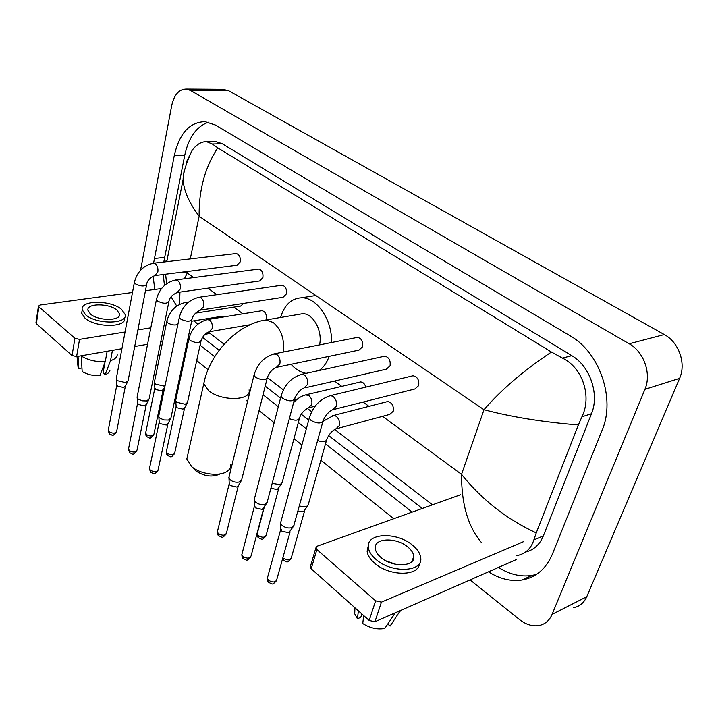 <?xml version="1.0" encoding="UTF-8"?>
<svg xmlns="http://www.w3.org/2000/svg" width="718" height="718" viewBox="0 0 718 718"><rect width="100%" height="100%" fill="white"/><g stroke="black" fill="none" stroke-linecap="round" stroke-linejoin="round"><path stroke-width="1.08" d="M516.484 559.51L374.931 621.752L369.187 620.469L375.613 600.84L381.42 602.142L523.341 541.74M460.561 494.738L317.141 546.201L315.866 547.897L316.871 549.548L311.226 568.791L369.187 620.469M311.226 568.791L310.239 567.121L310.553 566.035M316.871 549.548L375.613 600.84M380.935 557.473C392.495 567.848 415.65 566.816 413.792 556.244C413.415 553.084 411.441 550.015 407.851 547.044C396.282 536.965 373.548 537.872 375.281 548.579C375.64 551.586 377.524 554.556 380.935 557.473M368.307 545.626L367.122 551.2C367.598 555.274 370.129 559.295 374.715 563.262C389.443 576.59 419.267 576.455 419.411 563.406M412.563 545.213C396.83 531.58 366 532.783 368.334 547.376C368.819 551.433 371.359 555.445 375.954 559.403C391.678 573.592 423.27 572.156 420.712 557.796C420.209 553.47 417.49 549.279 412.563 545.213M387.783 624.005L390.098 626.051L400.375 610.569M400.15 611.224L401.667 609.995M390.098 626.051L393.051 621.698M354.916 607.966L354.719 613.827L357.438 618.772L360.786 617.327L361.872 613.953M358.39 610.847L357.438 618.772M392.414 614.061L394.819 613.567L384.785 628.438C377.426 629.776 370.084 628.133 362.743 623.52L363.721 615.595M395.044 612.912L394.819 613.567M396.165 564.42L386.051 560.893M187.811 454.665L186.824 459.017L191.688 466.637C200.537 474.535 220.543 476.878 227.66 470.954C230.02 469.123 231.079 466.924 230.828 464.358M319.537 344.891C322.894 330.989 312.958 313.021 302.511 313.73L299.307 314.278M280.576 317.473C284.373 304.979 291.302 298.428 301.363 297.799C316.728 297.046 332.515 319.977 331.51 342.522M329.131 356.352C326.861 362.761 323.486 367.49 318.998 370.524M306.101 373.342C300.645 372.373 295.628 369.357 291.068 364.295M220.202 473.889C212.528 477.506 204.388 476.483 195.772 470.837L195.431 470.532M333.933 409.431L414.878 388.976L418.648 385.647C419.375 380.055 417.499 376.762 413.029 375.756L411.665 376.079M293.985 525.432L291.723 527.676C288.367 528.475 285.199 527.757 282.21 525.513L280.747 523.503L281.052 521.214M292.998 527.012L288.771 532.765L281.932 531.212L280.855 528.556M305.06 387.828L386.365 369.16L390.053 365.812C390.727 360.382 388.959 357.169 384.731 356.173L383.511 356.442M267.347 502.142L265.014 504.359C261.675 505.086 258.57 504.377 255.689 502.223L254.334 500.374L254.585 498.265M266.459 503.614L262.223 509.43L255.518 507.895L254.504 505.454M277.435 367.14L358.991 350.115L362.59 346.776C363.227 341.49 361.54 338.357 357.537 337.37L356.451 337.586M241.795 479.812L239.399 481.984C236.069 482.658 233.018 481.957 230.254 479.893L228.988 478.179L229.204 476.231M240.988 481.186L238.493 485.458L236.761 487.037L230.173 485.53L229.221 483.286M201.264 309.97L283.063 297.288L286.41 293.931C286.931 289.049 285.477 286.132 282.039 285.199L281.259 285.306M171.019 418.011L168.461 420.048L163.839 419.94L159.809 418.047L158.795 416.691L158.911 415.157M170.426 419.106L168.057 423.53L166.217 425.02L159.988 423.575L159.199 421.816M177.884 292.397L259.629 280.971L262.896 277.624C263.371 272.849 261.98 270.004 258.713 269.079L258.013 269.169M149.2 398.975L146.607 400.967L142.038 400.824L138.107 398.993L137.165 397.727L137.255 396.309M148.671 399.989L146.346 404.449L144.471 405.903L138.359 404.476L137.614 402.861M155.42 275.497L237.048 265.247L240.225 261.899C240.674 257.241 239.336 254.459 236.222 253.553L235.594 253.625M128.19 380.648L125.56 382.586L117.205 380.639L116.325 379.463L116.397 378.144M127.714 381.59L125.435 386.078L123.532 387.487L117.519 386.087L116.819 384.588M337.101 428.565L389.73 414.412L393.204 411.261C393.859 405.76 392.019 402.52 387.684 401.541L386.401 401.874M308.363 504.754L306.227 506.809L299.244 506.082M307.466 506.181L303.319 511.817L297.844 511.072M365.83 387.11C364.798 383.816 363.048 382.084 360.58 381.931L359.431 382.209M282.264 482.613L280.065 484.641L272.185 483.376M281.456 483.941L277.31 489.622L270.901 488.204M266.127 319.932L266.315 319.286C266.791 314.466 265.355 311.603 262.007 310.688L261.244 310.813M187.604 402.376L185.199 404.261L176.808 402.304L175.766 400.949L175.883 399.531M187.066 403.381L184.706 407.77L182.955 409.134L176.915 407.734L176.125 406.029M165.113 385.485L163.659 386.006L155.411 384.085L154.442 382.82L154.532 381.5M164.907 386.455L163.3 389.515L161.523 390.852L155.591 389.47L154.837 387.891M195.637 313.129L240.656 306.065L243.537 303.418M210.078 333.43L204.962 334.319M189.346 337.02L188.233 337.218M162.663 341.651L160.697 341.992M147.558 344.272L134.706 346.498M121.916 348.715L76.611 356.577L72.042 355.509L74.923 338.295L79.518 339.381L125.058 331.994M132.471 292.495L40.037 305.015L38.44 306.155L38.871 306.828L36.34 323.674L72.042 355.509M36.34 323.674L35.972 322.597M38.871 306.828L74.923 338.295M137.901 329.912L150.816 327.812M164.018 325.676L165.993 325.353M191.67 321.188L222.176 316.243M145.458 290.736L161.514 288.555M90.405 313.99C98.321 321.242 121.486 321.036 119.529 313.874L116.944 310.113C109.019 303.032 86.16 303.122 87.964 310.373L90.405 313.99M104.945 362.455L103.06 372.821L105.142 374.661L110.527 360.651L112.421 350.366M82.13 310.454L81.672 313.174L84.948 318.083C95.682 328.009 127.239 327.65 124.555 317.886M121.62 309.431C110.841 299.846 79.824 299.936 82.238 309.817L85.523 314.708C96.275 324.617 127.867 324.303 125.174 314.574L121.62 309.431M110.527 360.651C114.665 359.359 116.908 357.411 117.258 354.8M105.142 374.661C108.095 373.593 109.701 372.077 109.98 370.102M77.831 364.915L78.836 368.522L81.933 367.957M78.029 356.325L78.836 368.522M81.161 355.957C88.054 360.194 96.086 362.078 105.268 361.603L99.91 375.649C93.205 375.927 87.291 374.545 82.166 371.511L81.188 355.778M107.144 351.281L105.268 361.603M222.751 89.319L228.53 90.692L664.303 334.552C678.896 342.262 686.363 363.479 679.605 378.359L586.777 596.703C584.066 602.752 579.713 606.414 573.718 607.688M140.548 270.201L171.719 105.519C174.187 94.686 179.024 89.203 186.231 89.068L190.53 90.477L629.174 343.76C644.01 351.856 651.693 373.934 644.917 389.327L552.097 614.366C549.396 620.576 545.025 624.292 538.994 625.531C532.415 626.572 525.89 624.552 519.41 619.49L470.084 579.911M393.778 518.701L320.856 460.202M301.91 444.998L293.985 438.635M274.159 422.731L259.054 410.615M247.566 401.407L246.462 400.518M208.014 369.671L196.705 360.598M186.079 352.071L185.199 351.371M488.491 571.815C499.557 578.887 510.713 581.634 521.968 580.036C535.888 577.559 546.021 568.943 552.366 554.188L602.124 430.181C615.703 398.786 599.638 352.215 570.056 335.764L215.517 125.094L205.052 121.665C189.57 122.123 179.303 133.467 174.259 155.671L153.571 263.174M200.098 345.205L214.7 356.693M263.039 394.738L278.297 406.747M298.329 422.516L306.335 428.817M325.487 443.886L412.159 512.105M153.096 276.143L154.783 289.471M208.552 122.213C196.57 126.368 188.637 137.371 184.75 155.241L163.785 262.007M498.445 567.435C509.493 574.418 520.631 577.092 531.859 575.468L536.427 574.436M202.53 337.325L219.134 350.267M265.202 386.14L280.541 398.086M301.318 414.268L308.731 420.039M328.638 435.539L422.283 508.47M163.264 274.509L164.44 285.45M525.54 552.043C533.743 550.078 539.685 544.684 543.364 535.87L591.488 413.712C599.665 394.335 589.99 366.072 571.806 355.67L222.185 143.699L215.292 141.437L212.842 141.518M481.5 542.593C468.091 526.913 461.441 504.162 461.548 474.329C481.769 499.656 506.666 519.177 536.256 532.891L533.851 539.954C530.925 548.992 525.002 554.26 516.08 555.759M432.469 504.817L334.696 429.463M311.648 411.701L307.313 408.363M296.363 399.926L294.766 398.696M283.332 389.874L267.464 377.659M224.106 344.236L208.301 332.057M197.953 324.087L193.761 320.847M186.716 162.851L185.971 162.887L192.155 150.313C196.624 144.381 201.453 141.509 206.64 141.715L212.357 144.031L217.787 147.854C204.935 167.393 198.724 190.198 199.155 216.262C189.112 202.889 183.763 190.665 183.099 179.59L184.212 169.556M536.256 532.891L578.367 424.957C542.943 422.094 511.485 417.014 483.995 409.709C501.487 389.524 523.969 370.3 551.442 352.035L217.787 147.854M551.442 352.035L562.418 358.094C582.926 367.849 591.955 396.767 581.912 416.808L578.367 424.957M183.198 272.005L187.326 273.002L184.382 278.79M179.931 292.109L179.626 304.333M166.172 260.284L165.786 261.774M381.42 602.142L374.931 621.752M283.152 352.089C284.732 339.542 281.429 329.688 273.253 322.517L265.992 319.959L262.671 320.551M249.065 389.892C251.91 400.904 220.956 401.568 208.426 390.466L203.786 383.681L204.684 379.678M290.09 531.894L276.798 579.525C275.568 582.522 272.777 582.756 268.442 580.216L267.338 578.232L267.679 576.976M268.873 582.612L268.442 580.216M309.691 416.548L309.287 418.02L311.065 420.479C317.625 423.871 321.691 423.808 323.253 420.308C325.712 415.022 328.817 411.513 332.551 409.781L336.266 406.289C337.038 402.134 335.925 398.822 332.928 396.354L330.513 395.618L329.104 395.968M263.632 508.515L251.138 555.75C249.9 558.649 247.145 558.864 242.872 556.405L241.84 554.574L242.145 553.416M243.348 558.81L242.872 556.405M281.393 394.792L281.043 396.148L282.686 398.409C289.13 401.694 293.15 401.649 294.748 398.275C297.064 393.114 300.097 389.721 303.831 388.115L307.457 384.606C308.166 380.513 307.089 377.291 304.217 374.922L300.752 374.518M238.241 486.086L226.511 532.918C225.255 535.727 222.526 535.933 218.326 533.546L217.366 531.85L217.626 530.79M218.846 535.951L218.326 533.546M254.307 373.952L254.001 375.2L255.518 377.282C261.855 380.468 265.831 380.432 267.455 377.192C269.645 372.139 272.607 368.864 276.34 367.365L279.867 363.855C280.523 359.826 279.481 356.666 276.726 354.396L273.585 353.992M167.886 424.015L158.148 469.608C156.874 472.148 154.226 472.318 150.206 470.119L149.604 467.93M150.843 472.516L150.206 470.119M179.554 316.369L179.347 317.338L180.568 318.989C186.581 321.906 190.432 321.915 192.137 319.025C192.837 315.399 195.619 312.42 200.484 310.095L203.724 306.577C204.244 302.709 203.293 299.774 200.852 297.755L198.482 297.36M146.194 404.898L137.048 450.06C135.765 452.519 133.144 452.672 129.177 450.536L128.603 448.508M129.841 452.932L129.177 450.536M156.587 298.661L156.416 299.55L157.556 301.093C163.462 303.92 167.276 303.947 168.999 301.165C169.627 297.593 172.356 294.703 177.184 292.495L180.335 288.986C180.819 285.172 179.886 282.291 177.543 280.352L175.38 279.966M125.3 386.481L116.702 431.231C115.41 433.6 112.816 433.744 108.912 431.671L108.364 429.786M109.603 434.058L108.912 431.671M134.517 281.627L134.365 282.452L135.424 283.879C141.231 286.635 145.009 286.679 146.759 283.996C147.244 280.558 149.927 277.749 154.783 275.577L157.843 272.068C158.292 268.308 157.386 265.489 155.133 263.614L153.149 263.246M304.567 511.001L291.364 557.671C290.189 560.444 287.505 560.632 283.323 558.218L282.874 557.751M283.754 560.623L283.323 558.218M317.58 440.583C323.127 442.387 326.223 441.866 326.861 439.039C329.212 434.013 332.192 430.638 335.809 428.906L339.246 425.666C339.982 421.735 338.914 418.585 336.06 416.198L333.646 415.453L332.317 415.803M278.638 488.779L266.207 535.054C265.014 537.746 262.366 537.917 258.247 535.565L257.215 533.788L257.493 532.738M258.722 537.979L258.247 535.565M289.354 418.621C295.215 420.963 298.643 420.649 299.639 417.661C300.95 413.667 303.867 410.4 308.372 407.878L311.738 404.62C312.42 400.743 311.388 397.664 308.65 395.367L305.249 394.972M184.544 408.219L174.752 452.861C173.532 455.23 170.974 455.365 167.088 453.264L166.468 451.164M167.716 455.661L167.088 453.264M189.139 337.81L188.933 338.752L190.135 340.422C195.834 343.24 199.505 343.231 201.157 340.395C202.943 335.88 205.626 333.008 209.189 331.77L212.232 328.485C212.743 324.814 211.828 321.996 209.485 320.022L207.107 319.636M163.157 389.928L153.939 434.157C152.71 436.454 150.179 436.571 146.346 434.534L145.745 432.577M147.002 436.93L146.346 434.534M187.344 303.193L184.84 302.574M177.867 324.446C174.627 325.478 171.315 324.958 167.931 322.894L166.809 321.332L166.989 320.47M79.518 339.381L76.611 356.577M382.568 416.341L461.548 474.329L483.995 409.709L199.155 216.262L190.27 258.911M193.582 277.588L187.326 273.002L187.658 271.449M208.014 288.187L216.863 294.685M233.826 307.142L242.899 313.802M334.516 381.061L341.741 386.365M363.111 402.053L368.971 406.361M190.53 90.477L228.53 90.692M552.097 614.366L586.777 596.703M644.917 389.327L679.605 378.359M629.174 343.76L664.303 334.552M184.75 155.241L174.259 155.671M164.53 257.376L154.307 258.534M543.364 535.87L533.851 539.954M222.185 143.699L212.357 144.031M571.806 355.67L562.418 358.094M591.488 413.712L581.912 416.808M315.866 547.897L310.239 567.121M412.042 561.404L413.792 556.244M367.122 551.2L368.334 547.376M354.719 613.827L354.925 607.751M302.511 313.73L265.992 319.959C238.044 323.683 209.476 353.238 203.786 383.681L186.824 459.017M301.363 297.799L315.848 295.511M195.772 470.837L191.688 466.637M276.43 580.817C271.969 585.376 272.93 584.228 268.658 582.406C267.868 581.984 267.428 580.584 267.338 578.232L280.774 529.292M413.029 375.756L330.513 395.618C320.022 398.885 312.949 406.352 309.287 418.02L280.603 522.866M322.84 421.789L294.003 524.822M280.882 529.758L280.747 523.503M250.815 556.935C246.373 561.584 247.378 560.363 243.133 558.595C242.388 558.236 241.966 556.899 241.84 554.574L254.441 506.118M384.731 356.173L302.009 374.24C291.535 377.3 284.543 384.606 281.043 396.148L254.19 499.782M294.38 399.639L267.356 501.577M254.54 506.558L254.334 500.374M226.224 534.012C221.871 538.68 222.867 537.495 218.622 535.736C217.931 535.431 217.509 534.138 217.366 531.85L229.177 483.887M357.537 337.37L274.707 353.759C264.251 356.64 257.349 363.784 254.001 375.2L228.862 477.632M267.141 378.44L241.795 479.283M229.266 484.291L228.988 478.179M157.96 470.461C153.706 475.235 154.917 473.979 150.609 472.291L149.425 468.764L159.172 422.265M282.039 285.199L199.281 297.243C188.942 299.603 182.3 306.308 179.347 317.338L158.687 416.243M191.93 319.995L171.01 417.58M159.261 422.588L158.795 416.691M136.878 450.859C132.48 455.993 133.216 454.081 129.608 452.708L128.45 449.28L137.596 403.265M258.713 269.079L176.089 279.876C165.804 282.093 159.243 288.654 156.416 299.55L137.057 397.314M168.82 302.063L149.2 398.58M137.677 403.561L137.165 397.727M116.558 431.958C112.035 437.163 113.04 435.162 109.36 433.825L108.23 430.495L116.81 384.956M236.222 253.553L153.787 263.174C143.546 265.247 137.075 271.673 134.365 282.452L116.217 379.077M146.598 284.822L128.19 380.271M116.881 385.234L116.325 379.463M291.032 558.837C286.661 563.352 287.55 562.05 283.547 560.435L282.542 558.954M387.684 401.541L333.646 415.453L323.172 421.233M326.466 440.439L308.381 504.198M265.911 536.131C261.585 540.672 262.564 539.397 258.507 537.791C257.762 537.459 257.331 536.122 257.215 533.788L264.206 507.339M360.58 381.931L306.433 394.676C301.766 395.744 297.485 398.391 293.59 402.636M315.121 406.217L309.539 407.591M299.289 418.953L282.273 482.092M174.573 453.65C170.426 458.299 171.593 456.989 167.491 455.454C166.89 455.257 166.486 454.081 166.298 451.936L176.098 406.451M262.007 310.688L207.879 319.501C198.087 321.897 191.778 328.305 188.933 338.752L175.668 400.545M250.16 324.716L209.952 331.635M200.941 341.337L187.604 401.99M176.17 406.747L175.766 400.949M153.778 434.893C149.479 439.91 150.197 437.944 146.777 436.724C146.212 436.562 145.817 435.422 145.601 433.286L154.819 388.276M188.735 301.991L185.531 302.466C175.784 304.719 169.538 311.002 166.809 321.332L154.343 382.434M154.891 388.555L154.442 382.82M38.44 306.155L35.909 322.992M119.161 315.893L119.529 313.874M81.672 313.174L82.238 309.817M78.038 367.042L77.023 356.505M186.231 89.068L224.204 89.328M531.859 575.468L521.968 580.036M215.292 141.437L206.64 141.715M166.756 261.657L183.099 179.59C183.216 172.778 186.231 163.013 192.155 150.313M165.598 274.213L166.657 283.673M171.108 296.902L176.754 306.074"/></g></svg>
